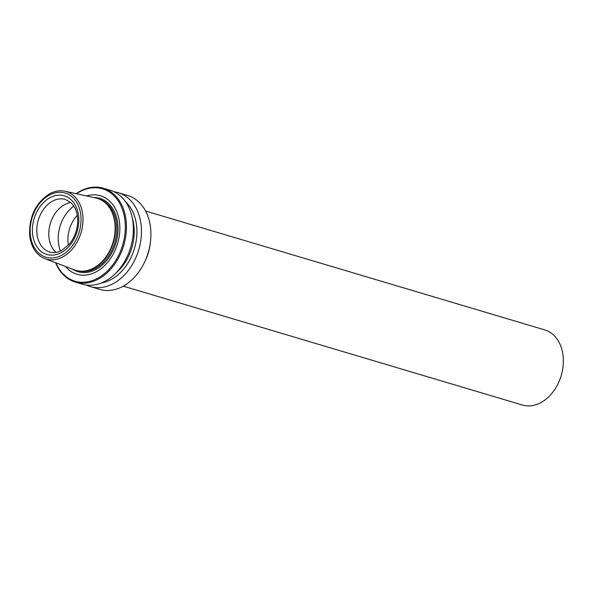 <?xml version="1.0" encoding="UTF-8"?>
<svg xmlns="http://www.w3.org/2000/svg" width="593" height="593" viewBox="0 0 593 593"><rect width="100%" height="100%" fill="white"/><g stroke="black" fill="none" stroke-linecap="round" stroke-linejoin="round"><path stroke-width="0.89" d="M86.326 285.04A48.982 35.973 -73.4 0 0 90.277 286.575L99.743 289.391A48.982 35.973 -73.4 0 0 148.198 252.707A48.982 35.973 -73.4 0 0 127.703 195.497L118.237 192.681A48.982 35.973 -73.4 0 0 114.093 191.798M55.601 262.714A48.982 35.973 -73.4 0 0 75.267 282.105A48.982 35.973 -73.4 0 0 123.722 245.42A48.982 35.973 -73.4 0 0 103.226 188.211A48.982 35.973 -73.4 0 0 76.156 193.681M55.927 262.84A48.203 35.395 -73.4 0 0 103.664 274.3A48.203 35.395 -73.4 0 0 122.729 210.27A48.203 35.395 -73.4 0 0 76.497 193.755M101.47 282.935A44.994 33.045 -73.4 0 0 134.426 248.608A44.994 33.045 -73.4 0 0 125.62 201.85M75.267 282.105L82.182 284.166A48.982 35.973 -73.4 0 0 130.638 247.481A48.982 35.973 -73.4 0 0 110.142 190.264L103.226 188.211M90.277 286.575A48.982 35.973 -73.4 0 0 138.732 249.89A48.982 35.973 -73.4 0 0 118.237 192.681M65.556 266.494A40.969 30.087 -73.4 0 0 117.57 243.59A40.969 30.087 -73.4 0 0 86.556 195.964M84.295 271.075A37.344 27.426 -73.4 0 0 84.562 271.053A37.344 27.426 -73.4 0 0 113.426 242.352A37.344 27.426 -73.4 0 0 104.961 202.547A37.344 27.426 -73.4 0 0 104.753 202.376M64.956 191.228L95.896 198.01A37.559 27.582 106.6 0 1 104.546 202.206A37.559 27.582 106.6 0 1 114.953 223.932A37.559 27.582 106.6 0 1 84.028 271.105A37.559 27.582 106.6 0 1 74.496 269.889L44.883 258.644A35.224 25.862 -73.4 0 0 81.048 232.715A35.224 25.862 -73.4 0 0 64.956 191.228A35.224 25.862 -73.4 0 0 49.671 193.763C35.706 202.821 29.027 216.571 29.65 235.013L33.475 248.156A35.224 25.862 -73.4 0 0 44.883 258.644M29.694 235.124A35.224 25.862 -73.4 0 0 33.475 248.156M77.283 215.348A27.434 20.147 -73.4 0 0 68.047 242.633A27.434 20.147 -73.4 0 0 68.395 245.191M70.901 202.561A27.434 20.147 -73.4 0 0 48.93 236.941A27.434 20.147 -73.4 0 0 56.053 252.41M150.177 243.938A39.19 28.775 106.6 0 1 145.055 261.135M123.225 286.16L522.403 405.026A39.19 28.775 -73.4 0 0 561.171 375.68A39.19 28.775 -73.4 0 0 544.774 329.908L145.589 211.041M115.776 273.173A43.104 31.659 -73.4 0 0 132.254 217.839M79.025 271.038A37.344 27.426 -73.4 0 0 114.768 242.752A37.344 27.426 -73.4 0 0 100.313 199.53M72.561 269.155A38.234 28.079 -73.4 0 0 115.902 243.093A38.234 28.079 -73.4 0 0 93.879 197.565M73.866 206.09A32.133 23.601 -73.4 0 0 58.381 242.114A32.133 23.601 -73.4 0 0 60.471 251.069M36.944 233.368A27.434 20.147 -73.4 0 0 49.805 252.032C53.503 253.137 57.439 252.633 61.613 250.513L69.307 244.16C74.251 238.104 77.031 230.988 77.653 222.812C77.957 216.845 76.949 211.701 74.622 207.38L71.271 202.902L65.467 199.456A27.434 20.147 -73.4 0 0 36.944 233.368M32.541 233.635A30.569 22.445 -73.4 0 0 69.477 245.791A30.569 22.445 -73.4 0 0 64.77 195.979A30.569 22.445 -73.4 0 0 32.541 233.635M30.325 234.45A33.505 24.602 -73.4 0 0 70.812 247.778A33.505 24.602 -73.4 0 0 65.653 193.177A33.505 24.602 -73.4 0 0 30.325 234.45M104.961 202.547L104.546 202.206M84.562 271.053L84.028 271.105"/></g></svg>
